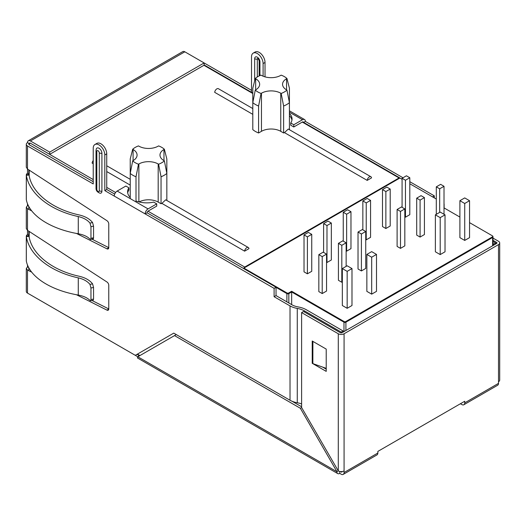 <?xml version="1.0" encoding="UTF-8"?>
<svg xmlns="http://www.w3.org/2000/svg" width="526" height="526" viewBox="0 0 526 526"><rect width="100%" height="100%" fill="white"/><g stroke="black" fill="none" stroke-linecap="round" stroke-linejoin="round"><path stroke-width="0.79" d="M460.428 403.731L461.821 404.54A4.096 2.367 -120 0 0 463.873 404.744A4.096 2.367 -120 0 0 464.721 402.87L464.721 401.253L377.852 451.407L460.428 403.731M339.783 471.46L339.783 473.387L341.177 474.196A4.096 2.367 -120 0 0 343.228 474.393A4.096 2.367 -120 0 0 344.076 472.519L344.076 470.908A4.096 2.367 0 0 1 338.284 470.908L301.608 407.545L301.608 312.595L303.535 311.477L340.21 332.656A1.368 0.789 180 0 0 342.143 332.656L496.57 243.499A1.368 0.789 0 0 0 496.971 242.94A1.368 0.789 0 0 0 496.57 242.381L496.57 243.499M30.377 294.757A4.096 2.367 60 0 0 30.396 294.764L137.819 356.786L137.411 357.936L337.738 473.591A4.096 2.367 -60 0 1 336.89 471.717L338.146 470.829M27.497 264.959L27.497 266.899L28.654 267.484M76.434 294.724L106.956 310.123A2.729 1.578 -120 0 0 108.198 310.189A2.729 1.578 -120 0 0 108.764 308.94L108.764 285.263A2.729 1.578 -120 0 0 106.956 281.995L27.497 230.335L27.497 234.583L28.785 235.326M28.654 206.185L27.497 205.607L27.497 203.661M28.785 174.027L27.497 173.284L27.497 169.037L106.956 220.696A2.729 1.578 -120 0 1 108.764 223.971L108.764 247.647L92.017 239.198M29.712 143.125A1.368 0.789 -120 0 1 30.396 143.197L49.7 154.342L204.127 65.178L204.127 62.949L251.513 90.314M265.025 76.862L265.025 62.449A8.192 4.727 -120 0 0 261.455 54.211A8.192 4.727 -120 0 0 255.143 52.015L253.21 53.126A8.192 4.727 -120 0 0 251.513 56.88L251.513 92.3M303.647 122.4L305.369 121.407L402.995 177.768M409.8 181.7L434.318 195.85L434.318 197.894M263.099 76.185L263.099 63.567A8.192 4.727 -120 0 0 259.522 55.322A8.192 4.727 -120 0 0 253.21 53.126M31.678 272.139L27.497 270.035L27.497 293.094L135.307 355.333L173.758 333.129L290.023 400.253L290.023 305.908L274.099 296.71L274.099 288.353L104.812 190.616L104.812 154.953A8.192 4.727 60 0 0 101.235 146.708A8.192 4.727 60 0 0 94.923 144.512A8.192 4.727 60 0 0 93.227 148.266L93.227 183.929L27.497 145.978L27.497 169.037L26.3 167.215M108.764 247.785L106.956 248.824A2.729 1.578 -120 0 0 108.198 248.897A2.729 1.578 -120 0 0 108.764 247.647M106.956 248.824L76.434 233.426M31.678 210.847L27.497 208.737L27.497 230.335L26.3 228.514M99.276 152.869A2.729 1.578 0 0 0 101.912 153.276L101.912 191.175A4.096 2.367 -120 0 1 100.052 193.22C97.303 192.22 95.962 190.557 96.028 188.236A2.729 1.578 0 0 0 96.83 189.353L96.83 151.455A1.729 0.999 -120 0 1 98.053 150.752A1.729 0.999 -120 0 1 99.276 152.869L99.276 190.76A2.729 1.578 0 0 0 101.912 191.175M101.912 153.276A4.096 2.367 -120 0 0 99.546 148.621A4.096 2.367 -120 0 0 96.311 148.851L96.028 150.344A2.729 1.578 0 0 0 96.83 151.455M29.029 268.411L29.476 268.944M92.017 300.497L108.764 308.946M29.476 207.645L29.029 207.112M93.227 181.7L29.43 144.867A1.368 0.789 180 0 1 29.029 144.308M94.923 144.512L96.856 143.401A8.192 4.727 60 0 1 103.162 145.597A8.192 4.727 60 0 1 106.739 153.835L106.739 189.498L104.812 190.616M114.688 194.087L106.739 189.498M343.11 332.097L343.11 330.979L306.434 309.807A20.133 11.625 0 0 0 298.058 306.908A14.675 8.469 0 0 1 291.956 304.791L276.032 295.599L276.032 287.235L147.083 212.793L145.156 213.904A4.096 2.367 120 0 1 148.049 208.894L156.735 203.878L156.735 206.107L148.049 211.123A1.368 0.789 120 0 0 147.083 212.793M29.022 143.519L27.497 142.638A4.096 2.367 0 0 0 26.3 144.308A4.096 2.367 0 0 0 27.497 145.978M338.284 470.908L338.284 333.767L301.608 312.595M312.22 341.012L312.22 363.302L326.219 371.382L326.219 349.093L312.22 341.012M322.694 367.115L326.219 369.153M290.023 305.908A17.404 10.047 0 0 0 297.262 308.414A17.404 10.047 180 0 1 304.501 310.919L341.177 332.097L341.177 332.886M434.318 195.85L432.55 196.875M274.099 288.353L276.032 287.235M27.497 205.607L26.3 207.218L27.497 208.737M27.497 270.035L26.3 268.51L27.497 266.899M27.497 293.094A4.096 2.367 180 0 1 26.3 291.417L26.3 268.47M340.493 471.566L341.177 471.967A1.368 0.789 -120 0 0 341.861 472.032A1.368 0.789 -120 0 0 342.137 471.533M463.873 404.744L497.655 385.236A4.096 2.367 60 0 0 498.503 383.362L498.503 244.61L344.076 333.767L344.076 470.908M28.345 140.764L182.772 51.607A4.096 2.367 60 0 1 184.823 51.804L30.396 140.961A4.096 2.367 60 0 0 28.345 140.764A4.096 2.367 60 0 0 27.497 142.638M49.7 154.342L49.7 152.113L204.127 62.949L184.823 51.804M49.7 152.113L30.396 140.961M290.023 400.253A17.404 10.047 0 0 0 297.262 402.765A17.404 10.047 180 0 1 301.608 403.922M274.099 296.71L276.032 295.599M343.11 330.979L341.177 332.097M493.013 243.669L493.677 244.051L495.604 242.94L493.013 241.441M377.852 451.407L377.852 453.017A4.096 2.367 60 0 1 377.004 454.891L343.228 474.393M493.013 240.329L496.57 242.381M493.013 238.1L498.503 241.27A4.096 2.367 0 0 1 499.7 242.94A4.096 2.367 0 0 1 498.503 244.61M499.7 242.94L499.7 380.081A4.096 2.367 180 0 1 498.503 381.751M338.284 333.767A4.096 2.367 0 0 0 344.076 333.767M339.783 473.387A4.096 2.367 -60 0 1 337.738 473.591M138.2 356.569L138.779 355.569L139.752 355.668M139.226 355.602A1.368 0.789 -60 0 1 138.779 355.569M301.608 406.769L292.094 401.279M336.89 471.559L300.346 408.268L174.5 335.608L176.276 334.582M300.346 408.268L301.608 407.545M174.5 335.608L137.819 356.786L336.89 471.717M89.979 239.126L90.571 239.442L90.965 238.271L90.965 226.699L89.979 223.109C87.428 219.973 83.529 217.79 78.275 216.561L78.275 233.761C83.529 234.741 87.428 236.529 89.979 239.126M78.275 216.561C50.266 210.505 29.186 193.739 26.32 175.237L29.035 175.073C31.797 192.924 52.14 209.098 79.17 214.943C85.238 216.364 89.709 218.908 92.576 222.564L93.543 226.16L93.543 237.791C93.516 238.968 93.194 239.251 92.576 238.646M26.32 175.237L26.32 199.689C29.186 215.147 50.266 228.974 78.275 233.761M27.497 173.284A4.096 2.367 180 0 0 26.366 174.527L29.055 174.816M78.275 295.06L78.275 277.86C50.266 271.804 29.186 255.038 26.32 236.536L26.32 260.988C29.186 276.446 50.266 290.267 78.275 295.06C83.529 296.033 87.428 297.821 89.979 300.425L90.571 300.734L90.965 299.57L93.543 299.09L93.543 287.452L92.576 283.856C89.709 280.2 85.238 277.662 79.17 276.242C52.14 270.397 31.797 254.222 29.035 236.371L26.32 236.536L26.366 235.826L29.055 236.108M26.32 236.536L26.366 235.826A4.096 2.367 180 0 1 27.497 234.583M93.543 299.09L93.155 300.254M90.965 299.57L90.965 287.998L89.979 284.408C87.428 281.265 83.529 279.082 78.275 277.86M114.267 196.073A4.096 2.367 -60 0 1 117.166 191.063L148.049 208.894M130.224 197.381A19.173 11.066 180 0 1 127.601 191.799A19.173 11.066 180 0 1 128.896 187.802L125.852 186.046L117.166 191.063M156.735 203.878L153.691 202.115A19.173 11.066 180 0 1 136.01 200.958M127.7 192.91A19.173 11.066 180 0 1 128.896 190.031L128.896 187.802M289.418 113.412A19.173 11.066 180 0 1 292.035 118.994A19.173 11.066 180 0 1 290.746 122.992L293.791 124.747L293.791 126.976L302.476 121.966A1.368 0.789 -60 0 1 303.16 121.894A1.368 0.789 -60 0 1 303.41 122.262M305.369 121.407A4.096 2.367 120 0 0 304.521 119.534A4.096 2.367 120 0 0 302.476 119.737L289.418 112.196M293.791 124.747L302.476 119.737M290.746 122.992L290.746 125.221L293.791 126.976M289.418 115.641A19.173 11.066 180 0 1 291.937 120.112M493.677 245.169L493.677 244.051M495.604 244.051L495.604 242.94M312.22 363.302L312.858 362.933M326.219 368.371L312.858 363.617L312.898 341.4M257.306 76.954L257.306 59.109A1.368 0.789 60 0 1 257.858 58.419M243.9 268.096A1.368 0.789 -60 0 1 244.735 267.05L399.063 177.952A1.368 0.789 -60 0 1 399.747 177.887A1.368 0.789 -60 0 1 399.898 178.025L243.9 268.096L287.018 292.989A1.183 0.684 0 0 0 288.689 292.989L291.667 291.266L291.667 304.626M444.016 203.615L444.016 204.016M291.667 291.266L344.109 321.544A1.183 0.684 0 0 0 345.779 321.544L492.481 236.845A1.183 0.684 0 0 0 492.724 236.082A1.183 0.684 0 0 0 492.481 235.878L469.547 222.636M459.895 217.067L444.016 207.901M255.261 78.486L252.796 88.21L252.796 102.669A22.177 12.808 180 0 0 258.588 106.009L261.054 93.444A18.765 10.836 180 0 1 255.261 90.097L255.662 89.867A13.65 7.883 180 0 0 259.66 84.291A13.65 7.883 180 0 0 255.662 78.722L255.261 78.486A18.765 10.836 180 0 1 261.054 75.146L261.455 75.376A13.65 7.883 180 0 0 280.759 75.376L281.16 75.146A18.765 10.836 180 0 1 286.953 78.486L289.418 88.21L289.418 129.639A22.177 12.808 180 0 1 289.366 129.679M371.534 177.88L367.187 180.392A3.09 1.788 -60 0 1 368.647 177.459A3.09 1.788 -60 0 1 370.909 176.756A3.09 1.788 -60 0 1 371.534 177.88M258.588 106.009L258.588 132.979L261.455 131.322A13.65 7.883 180 0 1 280.759 131.322L283.626 132.979A22.177 12.808 180 0 0 284.467 132.631L367.187 180.392M258.588 132.979A22.177 12.808 180 0 1 252.796 129.639L252.796 102.669L255.261 90.097M252.796 108.56L218.408 88.71A3.09 1.788 -60 0 0 216.147 89.413A3.09 1.788 -60 0 0 214.693 92.346L252.796 114.346M244.616 251.158L248.956 248.653A3.09 1.788 120 0 0 248.331 247.522A3.09 1.788 120 0 0 246.069 248.226A3.09 1.788 120 0 0 244.616 251.158L161.89 203.398A22.177 12.808 180 0 1 161.048 203.746L161.048 176.775A22.177 12.808 0 0 0 166.841 173.435L166.841 200.406A22.177 12.808 180 0 1 166.795 200.445M161.048 203.746L158.181 202.096A13.65 7.883 180 0 0 139.134 201.951M93.227 160.561A3.09 1.788 120 0 0 92.116 163.113L93.227 163.757M106.739 171.555L130.224 185.113M444.115 207.954L444.115 203.963M284.467 132.631L288.235 129.074M286.953 78.486L286.552 78.722L286.552 89.867L286.953 90.097L289.418 102.669A22.177 12.808 180 0 1 283.626 106.009L283.626 132.979M136.01 176.775L138.476 164.211A18.765 10.836 0 0 1 132.684 160.871L130.224 173.435A22.177 12.808 0 0 0 136.01 176.775L136.01 201.945M163.974 149.489L163.974 160.634A13.65 7.883 0 0 1 159.976 155.065A13.65 7.883 0 0 1 163.974 149.489L164.375 149.259A18.765 10.836 0 0 0 158.589 145.912L158.181 146.149A13.65 7.883 0 0 1 138.877 146.149L138.476 145.912A18.765 10.836 0 0 0 132.684 149.259L130.224 158.977L130.224 198.598M161.89 203.398L165.664 199.841M161.048 176.775L158.589 164.211A18.765 10.836 0 0 0 164.375 160.871L166.841 173.435L166.841 158.977L164.375 149.259M138.476 164.211L138.877 163.981L138.877 201.885M158.589 164.211L158.181 163.981A13.65 7.883 0 0 0 138.877 163.981M163.974 160.634L164.375 160.871M132.684 160.871L133.091 160.634A13.65 7.883 0 0 0 137.089 155.065A13.65 7.883 0 0 0 133.091 149.489L132.684 149.259M286.953 90.097A18.765 10.836 180 0 1 281.16 93.444L283.626 106.009M261.054 93.444L261.455 93.207A13.65 7.883 180 0 1 280.759 93.207L281.16 93.444M286.552 89.867A13.65 7.883 180 0 1 282.554 84.291A13.65 7.883 180 0 1 286.552 78.722M436.297 199.038L409.8 183.745M402.081 179.287L399.898 178.025M435.377 214.851L435.377 251.796L440.203 254.584L445.029 251.796L445.029 214.851L440.203 212.07L435.377 214.851L440.203 217.639L445.029 214.851M459.895 200.702L459.895 237.647L464.721 240.428L469.547 237.647L469.547 200.702L464.721 197.914L459.895 200.702L464.721 203.483L469.547 200.702M416.704 198.164L416.704 235.109L420.083 237.062L424.423 234.55L424.423 197.605L421.043 195.659L416.704 198.164L420.083 200.117L424.423 197.605M397.11 209.473L397.11 246.424L400.49 248.371L404.829 245.866L404.829 208.921L401.456 206.968L397.11 209.473L400.49 211.426L404.829 208.921M404.829 216.83L405.461 217.192L409.8 214.687L409.8 177.742L406.42 175.789L402.081 178.301L405.461 180.247L409.8 177.742M382.487 189.61L382.487 226.555L385.867 228.508L390.207 225.996L390.207 189.051L386.834 187.105L382.487 189.61L385.867 191.563L390.207 189.051M365.741 239.567L366.227 239.843L370.567 237.338L370.567 200.393L367.187 198.44L362.848 200.952L366.227 202.898L370.567 200.393M311.74 234.359L311.74 271.304L307.394 273.809L304.021 271.857L304.021 234.912L308.361 232.407L311.74 234.359L307.394 236.864L304.021 234.912M331.334 223.044L326.988 225.555L323.615 223.603L327.954 221.098L331.334 223.044L331.334 259.989L326.988 262.5L326.554 262.244M350.973 211.702L346.634 214.214L343.254 212.261L347.594 209.756L350.973 211.702L350.973 248.653L346.634 251.158L346.147 250.882M326.554 254.111L326.554 291.056L322.214 293.561L318.835 291.614L318.835 254.669L323.181 252.158L326.554 254.111L322.214 256.616L318.835 254.669M342.334 281.943L341.808 282.252L338.428 280.299L338.428 243.354L342.768 240.849L346.147 242.802L341.808 245.307L338.428 243.354M365.741 231.486L365.741 268.431L361.401 270.943L358.022 268.99L358.022 232.045L362.361 229.533L365.741 231.486L361.401 233.991L358.022 232.045M376.504 254.42L376.504 291.365L371.678 294.146L366.852 291.365L366.852 254.42L371.678 251.632L376.504 254.42L371.678 257.201L366.852 254.42M351.986 268.569L351.986 305.514L347.16 308.302L342.334 305.514L342.334 268.569L347.16 265.788L351.986 268.569L347.16 271.357L342.334 268.569M464.721 203.483L464.721 240.428M322.214 256.616L322.214 293.561M341.808 245.307L341.808 282.252M346.147 242.802L346.147 266.366M361.401 233.991L361.401 270.943M307.394 236.864L307.394 273.809M326.988 225.555L326.988 262.5M323.615 223.603L323.615 252.408M346.634 214.214L346.634 251.158M343.254 212.261L343.254 241.125M444.016 186.296L440.637 184.343L436.297 186.855L439.677 188.801L444.016 186.296L444.016 214.266M439.677 188.801L439.677 212.373M436.297 186.855L436.297 214.325M420.083 200.117L420.083 237.062M400.49 211.426L400.49 248.371M405.461 180.247L405.461 217.192M402.081 178.301L402.081 207.329M385.867 191.563L385.867 228.508M366.227 202.898L366.227 239.843M362.848 200.952L362.848 229.816M371.678 257.201L371.678 294.146M347.16 271.357L347.16 308.302M440.203 217.639L440.203 254.584M254.669 80.82L254.669 58.702A3.728 2.15 60 0 1 257.306 57.176A3.728 2.15 60 0 1 259.943 61.746L259.943 75.586M304.501 312.036L304.501 310.919M341.861 471.566L341.177 471.967M498.503 383.362L464.721 402.87M377.852 453.017L344.076 472.519M108.764 309.078L106.956 310.123M93.543 226.16L90.965 226.699M93.543 237.791L90.965 238.271M92.576 222.564L89.979 223.109M90.965 287.998L93.543 287.452M92.576 283.856L89.979 284.408M297.262 402.765L297.262 308.414M106.739 153.835L104.812 154.953M96.83 189.353A1.729 0.999 -120 0 0 98.053 191.471A1.729 0.999 -120 0 0 99.276 190.76M263.099 63.567L265.025 62.449M259.14 75.948L259.14 60.628A2.729 1.578 0 0 0 259.943 61.746M257.306 59.109A2.729 1.578 180 0 1 254.669 58.702M287.018 292.989A1.368 0.789 120 0 0 286.887 293.62A1.368 0.789 -0 0 0 288.82 293.62A1.368 0.789 -120 0 0 288.689 292.989M288.82 302.983L288.82 293.62L291.667 291.976L343.978 322.175A1.368 0.789 0 0 0 345.911 322.175A1.368 0.789 -120 0 0 345.779 321.544M344.109 321.544A1.368 0.789 120 0 0 343.978 322.175L343.978 331.597M492.481 236.845A1.368 0.789 60 0 1 492.612 237.476A1.368 0.789 -0 0 0 493.013 236.924A1.368 1.368 0 0 0 492.724 236.082M345.911 330.479L345.911 322.175L492.612 237.476L492.612 245.78M244.735 267.05L147.957 211.176M115.595 192.496L106.739 187.381M93.227 179.583L30.238 143.118M399.063 177.952L302.279 122.071M252.796 93.503L203.93 65.29M276.032 287.347L286.887 293.62L286.887 301.865M29.186 170.135L29.186 175.901M29.186 231.433L29.186 237.2M137.431 354.11L139.942 355.563M261.455 93.207L261.455 131.322M280.759 93.207L280.759 131.322M255.662 78.722L255.662 89.867M133.091 149.489L133.091 160.634M158.181 163.981L158.181 202.096M29.2 144.683A1.368 0.789 -60 0 1 30.153 143.164A1.368 0.789 -120 0 0 29.916 143.065M26.3 144.308L26.3 167.261M26.3 207.172L26.3 228.56M26.3 199.453L26.3 174.98M90.577 239.468L93.095 238.995M26.3 260.751L26.3 236.273M93.095 300.293L90.577 300.767M304.521 119.534L289.418 110.808M96.028 150.344L96.028 188.236M259.14 60.628L257.924 58.425M165.683 199.808L248.331 247.522M106.739 165.775L130.224 179.333M288.261 129.034L370.909 176.756M139.383 355.694L137.03 354.34M28.785 270.686L28.785 267.734M28.785 236.082L28.785 231.17M28.785 209.387L28.785 206.442M28.785 174.783L28.785 169.878M29.469 143.098A1.368 1.368 0 0 0 28.785 144.282M399.747 177.887L302.713 121.861M252.796 93.043L204.127 64.941M493.013 245.55L493.013 236.924"/></g></svg>
